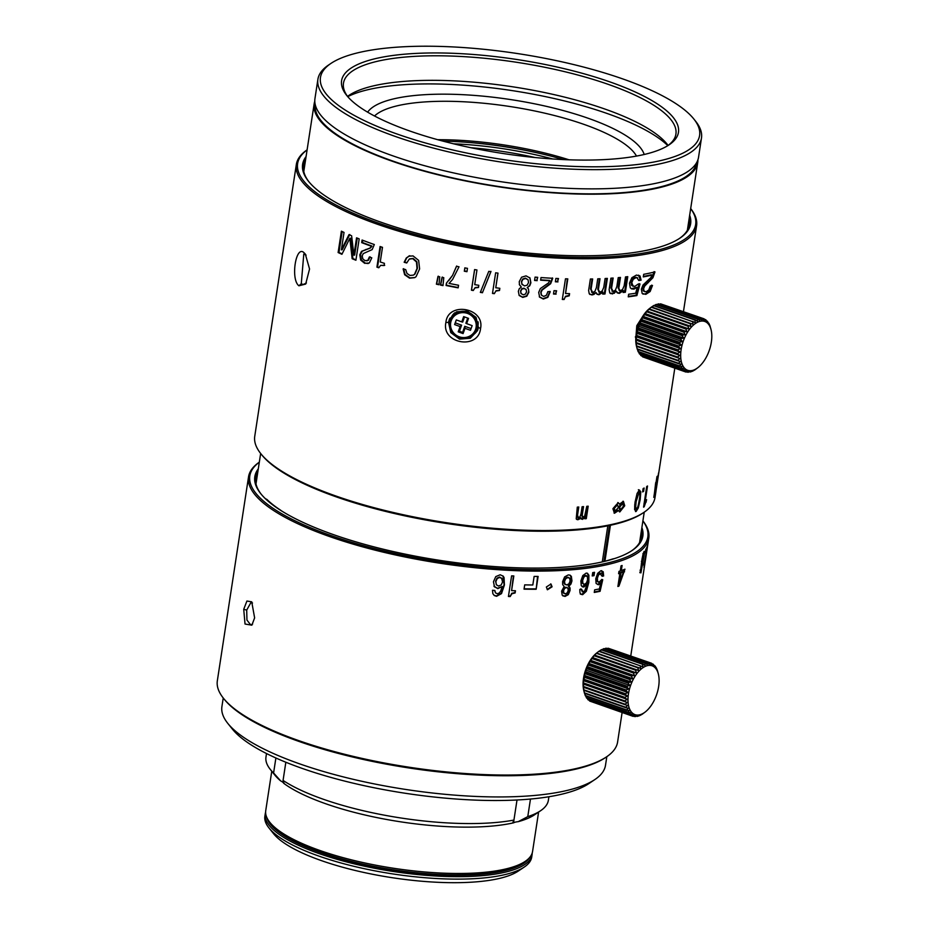 <?xml version="1.0" encoding="UTF-8"?>
<svg xmlns="http://www.w3.org/2000/svg" width="929" height="929" viewBox="0 0 929 929"><rect width="100%" height="100%" fill="white"/><g stroke="black" fill="none" stroke-linecap="round" stroke-linejoin="round"><path stroke-width="1.39" d="M265.241 813.827L264.87 816.277A134.972 37.636 8.7 0 0 268.969 827.948L273.532 833.661A129.352 36.068 8.7 0 0 373.342 874.421A129.352 36.068 8.7 0 0 500.777 878.102A129.352 36.068 8.7 0 0 518.243 871.1L524.316 867.024A134.972 37.636 8.7 0 0 531.713 857.107L532.085 854.657A134.972 37.636 -171.3 0 1 506.456 871.878A134.972 37.636 -171.3 0 1 354.506 863.924A134.972 37.636 -171.3 0 1 265.241 813.827A134.972 37.636 -171.3 0 1 265.613 812.248M268.969 827.948A134.972 37.636 8.7 0 0 373.098 870.496A134.972 37.636 8.7 0 0 506.084 874.328A134.972 37.636 8.7 0 0 524.316 867.024M529.576 857.595A133.846 37.323 -171.3 0 1 505.724 870.496A133.846 37.323 -171.3 0 1 362.426 864.318A133.846 37.323 -171.3 0 1 266.762 817.381M532.212 853.043A134.972 37.636 -171.3 0 1 532.085 854.657M535.034 157.524A134.972 37.636 8.7 0 0 470.91 147.711M552.767 158.987A137.225 38.263 8.7 0 0 453.538 143.798M457.277 141.661A145.098 40.458 -171.3 0 1 549.84 155.828M223.239 697.981L221.915 706.597A194.022 54.103 8.7 0 0 227.802 723.389L232.378 729.091A188.401 52.535 8.7 0 0 377.731 788.477A188.401 52.535 8.7 0 0 563.346 793.819A188.401 52.535 8.7 0 0 588.789 783.635L594.862 779.559A194.022 54.103 8.7 0 0 605.499 765.299L606.823 756.682M227.802 723.389A194.022 54.103 8.7 0 0 377.499 784.54A194.022 54.103 8.7 0 0 568.664 790.056A194.022 54.103 8.7 0 0 594.862 779.559M266.507 753.535L265.973 757.054A142.845 39.831 8.7 0 0 270.304 769.409L274.868 775.111A137.225 38.263 8.7 0 0 280.651 780.894A15.189 4.239 -171.3 0 1 282.66 782.125A15.189 4.239 -171.3 0 1 283.763 783.344L283.066 780.43L285.842 762.244M283.066 780.43A142.845 39.831 8.7 0 0 513.934 820.075L513.621 822.815A137.225 38.263 8.7 0 1 283.763 783.344L284.1 783.112M512.936 821.91L513.621 822.815A15.189 4.239 -171.3 0 1 515.49 822.107A15.189 4.239 -171.3 0 1 518.173 821.677L527.777 816.637L530.471 799.045M518.173 821.677A137.225 38.263 8.7 0 0 534.477 814.838L540.539 810.762A142.845 39.831 8.7 0 0 548.377 800.264L548.911 796.745M527.777 816.637A142.845 39.831 8.7 0 0 540.539 810.762M513.934 820.075L517.012 799.997M270.304 769.409A142.845 39.831 8.7 0 0 273.59 772.986L280.651 780.894M273.59 772.986L275.89 757.983M271.767 771.233L265.74 810.622A134.972 37.636 8.7 0 0 269.828 822.304L271.663 824.58A132.719 37.009 8.7 0 0 321.318 852.45A132.719 37.009 8.7 0 0 522.748 863.006L525.175 861.38A134.972 37.636 8.7 0 0 532.572 851.452L538.599 812.062M269.828 822.304A134.972 37.636 8.7 0 0 320.331 850.639A134.972 37.636 8.7 0 0 525.175 861.38M356.864 53.034A191.769 53.476 -171.3 0 1 622.024 78.663A191.769 53.476 -171.3 0 1 693.777 118.924A191.769 53.476 -171.3 0 1 663.178 159.985A191.769 53.476 -171.3 0 1 421.685 141.893A191.769 53.476 -171.3 0 1 330.968 63.404A191.769 53.476 -171.3 0 1 356.864 53.034M697.9 159.846A194.022 54.103 -171.3 0 1 697.725 162.552A194.022 54.103 -171.3 0 1 660.891 187.31A194.022 54.103 -171.3 0 1 442.459 175.86A194.022 54.103 -171.3 0 1 314.153 103.862A194.022 54.103 -171.3 0 1 314.792 101.226M315.198 104.454A192.895 53.789 8.7 0 0 443.551 175.79A192.895 53.789 8.7 0 0 659.996 186.996A192.895 53.789 8.7 0 0 696.553 162.807M317.904 79.302L314.966 98.52A194.022 54.103 8.7 0 0 443.272 170.53A194.022 54.103 8.7 0 0 661.703 181.968A194.022 54.103 8.7 0 0 698.55 157.21L701.488 137.991A194.022 54.103 -171.3 0 1 664.653 162.749A194.022 54.103 -171.3 0 1 446.21 151.311A194.022 54.103 -171.3 0 1 317.904 79.302A194.022 54.103 -171.3 0 1 328.541 65.042L330.968 63.404M410.502 131.256A170.402 47.507 8.7 0 0 669.124 144.808A170.402 47.507 8.7 0 0 609.552 81.775A170.402 47.507 8.7 0 0 415.437 53.441A170.402 47.507 8.7 0 0 346.749 95.478A170.402 47.507 8.7 0 0 410.502 131.256M693.777 118.924L695.6 121.211A194.022 54.103 -171.3 0 1 701.488 137.991M667.87 145.621A168.149 46.88 8.7 0 0 675.917 134.078A168.149 46.88 8.7 0 0 607.903 84.237A168.149 46.88 8.7 0 0 437.582 55.786A168.149 46.88 8.7 0 0 343.475 83.215A168.149 46.88 8.7 0 0 347.701 96.628M347.539 96.395A168.149 46.88 -171.3 0 1 604.152 108.786A168.149 46.88 -171.3 0 1 668.102 145.458M347.736 96.662A173.781 48.447 -171.3 0 1 606.614 113.315A173.781 48.447 -171.3 0 1 667.835 145.644M644.192 154.493A141.162 39.355 8.7 0 0 587.569 118.053A141.162 39.355 8.7 0 0 367.64 112.177M636.493 156.084A135.541 37.787 8.7 0 0 583.458 124.207A135.541 37.787 8.7 0 0 374.515 115.997M437.745 139.71A135.541 37.787 -171.3 0 1 569.071 159.811M443.179 141.185A137.782 38.414 -171.3 0 1 563.438 159.579M614.359 558.619L612.908 558.898A194.022 54.103 8.7 0 1 604.93 561.221L610.434 525.268M601.017 562.184A194.022 54.103 8.7 0 0 602.294 561.882L607.821 525.814M281.371 510.787L280.488 510.114A194.022 54.103 8.7 0 1 266.971 499.488L265.322 498.618M609.447 525.477L603.931 561.511M642.903 520.855A202.464 56.448 -171.3 0 1 648.802 538.077A202.464 56.448 -171.3 0 1 610.365 563.903A202.464 56.448 -171.3 0 1 382.434 551.965A202.464 56.448 -171.3 0 1 248.542 476.821L217.34 680.771A202.464 56.448 8.7 0 0 223.471 698.283L224.388 699.421A201.338 56.135 8.7 0 0 379.729 762.883A201.338 56.135 8.7 0 0 578.093 768.597A201.338 56.135 8.7 0 0 605.278 757.716L606.498 756.891A202.464 56.448 8.7 0 0 617.599 742.016L622.105 712.52M223.471 698.283A202.464 56.448 8.7 0 0 379.682 762.094A202.464 56.448 8.7 0 0 579.15 767.842A202.464 56.448 8.7 0 0 606.498 756.891M631.476 550.909A195.148 54.416 8.7 0 0 641.579 536.974A195.148 54.416 8.7 0 0 641.347 531.028M258.297 468.866A196.274 54.73 8.7 0 0 260.77 493.682A196.274 54.73 8.7 0 0 334.208 534.883A196.274 54.73 8.7 0 0 632.092 550.502A196.274 54.73 8.7 0 0 641.881 527.567M642.891 520.914A201.338 56.135 -171.3 0 1 609.621 562.521A201.338 56.135 -171.3 0 1 358.234 544.15A201.338 56.135 -171.3 0 1 259.307 462.212M248.542 476.821A202.464 56.448 -171.3 0 1 259.319 462.166M641.985 559.212L640.36 572.322L640.917 572.903L644.749 552.058L644.215 551.361L643.065 554.183L641.985 559.212M643.89 551.896L644.749 552.058L644.215 551.361M645.643 552.128A202.464 56.448 -171.3 0 1 645.26 552.813L645.771 549.469A202.464 56.448 -171.3 0 0 646.154 548.784L645.376 552.081M645.643 558.271A202.464 56.448 -171.3 0 1 645.469 558.921L647.734 544.696A202.464 56.448 8.7 0 1 646.607 547.901L646.201 550.514A202.464 56.448 -171.3 0 0 647.153 548.005L644.32 562.788L643.994 567.491L645.643 558.271M618.935 586.106A202.464 56.448 -171.3 0 1 617.89 586.489L619.91 573.263A202.464 56.448 -171.3 0 1 618.598 573.716L618.958 571.393A202.464 56.448 -171.3 0 0 620.258 570.94L621.036 565.854A202.464 56.448 -171.3 0 0 622.093 565.482L621.315 570.569A202.464 56.448 8.7 0 0 624.962 569.175L618.935 586.106L617.982 585.827M599.577 573.019L602.155 576.27A202.464 56.448 -171.3 0 0 603.641 575.957L603.2 571.741L600.877 570.731L597.661 573.321L595.756 578.779L596.104 583.458L598.485 584.782L600.784 583.029L599.414 588.928A202.464 56.448 8.7 0 1 594.665 589.834L594.258 592.447A202.464 56.448 -171.3 0 0 600.088 591.308L602.724 579.731L601.504 579.812L599.147 582.123L597.591 581.287L597.37 578.221L598.543 574.877L601.237 573.379L599.577 573.019L597.695 574.552L596.534 577.896L596.755 580.962L598.299 581.798M599.147 582.123L596.755 580.962M594.026 575.655A202.464 56.448 -171.3 0 1 592.214 575.945L592.725 572.601A202.464 56.448 -171.3 0 0 594.537 572.31L594.026 575.655L593.213 575.33A201.338 56.135 -171.3 0 1 592.296 575.481M583.215 592.04L581.554 589.23A202.464 56.448 -171.3 0 1 579.812 589.439L579.951 592.69L580.95 594.293L582.634 594.676L586.362 591.262L588.835 582.378L588.881 575.225L587.442 573.251L586.141 573.112L582.797 575.574L580.869 580.997L581.252 585.514L582.495 586.849L583.818 587.012L587.174 584.225L584.562 591.204L582.169 591.715M562.161 595.117L565.006 596.441L568.293 594.665L570.046 590.53L570.046 587.952L568.92 586.211L570.975 583.993L571.95 580.927L571.381 576.41L570.151 575.214L568.304 574.9L564.635 576.897L562.602 581.612L562.684 584.631L564.147 586.559L561.604 591.146L562.161 595.117M511.891 593.759L515.13 592.946L515.456 590.763A202.464 56.448 -171.3 0 1 511.589 590.612L513.83 575.957A202.464 56.448 -171.3 0 1 511.589 575.852L508.43 596.488A202.464 56.448 -171.3 0 0 510.184 596.569L511.891 593.759L509.812 596.209A201.338 56.135 -171.3 0 1 508.477 596.151M494.216 586.536L497.781 588.638L502.217 586.513L500.603 591.297L499.024 593.143L497.236 593.712L495.563 592.911L494.832 590.438A202.464 56.448 -171.3 0 1 492.486 590.263L492.846 593.666L494.274 595.535L496.585 596.302L501.521 593.608L504.424 584.98L504.064 577.594L503.181 576.143L500.174 574.784L495.772 576.595L493.462 581.775L494.53 586.989M534.129 576.433L532.816 584.98A202.464 56.448 8.7 0 1 524.699 584.875L524.037 589.149A202.464 56.448 -171.3 0 0 536.161 589.253L538.123 576.433A202.464 56.448 -171.3 0 1 534.129 576.433M243.723 609.308L245.035 624.033L251.864 625.182L254.627 617.89L251.736 601.829L246.917 601.028L243.723 609.308L246.708 610.098L251.004 602.375L252.514 603.014M546.357 586.989L547.448 589.776L552.081 586.814L550.99 584.027L546.357 586.989M252.618 624.056L250.667 624.869L246.951 620.084L246.708 610.098M600.088 591.308L599.228 590.995L601.864 579.406M594.339 591.947A201.338 56.135 8.7 0 0 599.228 590.995M600.784 583.029L599.925 582.704L597.637 584.457M601.702 570.685L602.77 575.632A201.338 56.135 -171.3 0 1 602.166 575.771M603.641 575.957L602.77 575.632M593.654 572.45L593.213 575.33M587.023 573.123L588.092 574.9L588.045 582.042L585.584 590.925L581.856 594.339L580.195 593.956M580.799 588.881L582.448 591.703M587.174 584.225L586.385 583.888L582.135 586.64M586.64 576.386L585.049 575.365L583.087 576.839L581.914 580.114L582.123 583.064L583.679 584.027M584.446 584.364L582.889 583.4L582.657 580.451L583.842 577.176L585.816 575.701L587.418 576.723L587.604 579.777L586.466 582.913L584.446 584.364L583.331 584.039M585.839 575.457L586.617 575.794L585.839 575.457M568.92 586.211L568.234 585.874L569.361 587.604L569.349 590.182L567.607 594.316L564.344 596.093L562.916 595.93M569.802 575.063L570.696 576.061L571.265 580.579L570.29 583.656L568.234 585.874M567.921 588.208L565.715 587.209L567.247 587.871L565.715 587.209L563.903 588.138L562.893 590.449L563.183 592.737L564.751 593.48L563.183 592.737L563.833 593.085L563.555 590.798L564.553 588.487L566.376 587.558L567.921 588.208L568.234 590.426L567.247 592.83L565.424 593.828L563.833 593.085L565.424 593.828M569.791 578.453L567.236 577.164L569.105 578.105L567.236 577.164L565.018 578.407L563.868 581.136L564.263 583.749L566.098 584.596L564.913 584.097L564.518 581.484L565.68 578.755L567.909 577.513L569.791 578.453L570.104 581.055L568.92 583.807L566.76 584.945L564.96 584.387M515.026 590.739L515.13 592.946M514.736 592.597L511.519 593.41M513.412 575.934L511.589 590.612M494.576 590.414L495.436 592.725M502.217 586.513L497.491 588.289L493.949 586.187M503.019 575.98L504.099 584.631L501.207 593.259L496.295 595.953L494.007 595.187M501.834 578.465L499.581 577.048L496.992 578.14L495.575 581.264L496.446 584.91M501.614 578.117L502.566 582.007L501.172 585.003L498.49 586.048L496.318 584.701L495.854 581.612L497.27 578.477L499.872 577.397L502.136 578.813M537.566 576.444L536.161 589.253M524.095 588.8A201.338 56.135 8.7 0 0 535.661 588.893M550.676 583.876L551.489 586.466L547.181 589.578M643.634 552.465L643.53 553.742M643.031 562.103L641.939 561.894L641.927 563.798M640.789 570.185L639.826 572.694M642.682 561.406L642.508 558.631L643.82 553.974L643.321 559.792L642.682 561.406L641.765 560.93M643.158 553.847L644.145 554.427M642.566 564.275L641.324 570.29L641.207 567.828L642.566 564.275L641.73 563.903M641.324 570.29L640.487 569.849M624.555 571.788L623.429 571.869M619.457 582.1L617.994 585.746M619.91 573.263L618.946 572.972A201.338 56.135 -171.3 0 1 618.702 573.054M621.315 570.569L620.363 570.278M623.568 571.509L623.858 569.616M619.887 573.263L619.991 572.601A201.338 56.135 8.7 0 0 622.593 571.614L623.568 571.904L619.55 582.123L618.598 581.833M623.568 571.904A202.464 56.448 -171.3 0 1 620.967 572.891L619.55 582.123M620.967 572.891L619.991 572.601M257.763 472.338A195.148 54.416 8.7 0 0 255.765 477.936A195.148 54.416 8.7 0 0 261.235 494.251M624.915 697.4L583.598 682.966A28.114 14.992 109.2 0 0 583.563 683.558L624.88 697.981A28.114 14.992 -70.8 0 1 624.915 697.4L627.4 695.972L625.24 694.335A28.114 14.992 -70.8 0 1 625.322 693.719L584.004 679.296A28.114 14.992 109.2 0 0 583.911 679.9L625.24 694.335M624.88 697.981L627.191 699.351L624.845 700.919L583.517 686.485A28.114 14.992 109.2 0 0 583.54 687.054L624.857 701.476A28.114 14.992 -70.8 0 1 624.845 700.919M624.857 701.476L627.307 702.545L625.089 704.217L583.772 689.794A28.114 14.992 109.2 0 0 583.842 690.305L625.171 704.739A28.114 14.992 -70.8 0 1 625.089 704.217M625.171 704.739L627.714 705.494L625.67 707.236L584.353 692.813A28.114 14.992 109.2 0 0 584.469 693.278L625.798 707.701A28.114 14.992 -70.8 0 1 625.67 707.236M625.798 707.701L628.434 708.153L626.564 709.907L585.235 695.484A28.114 14.992 109.2 0 0 585.409 695.891L626.738 710.313A28.114 14.992 -70.8 0 1 626.564 709.907M626.738 710.313L629.432 710.453L627.749 712.183L586.42 697.76A28.114 14.992 109.2 0 0 586.64 698.097L627.969 712.52A28.114 14.992 -70.8 0 1 627.749 712.183M627.969 712.52L630.698 712.357L629.2 714.029L587.883 699.595A28.114 14.992 109.2 0 0 588.138 699.862L629.467 714.285A28.114 14.992 -70.8 0 1 629.2 714.029M629.467 714.285L632.208 713.832L630.907 715.388L589.578 700.965A28.114 14.992 109.2 0 0 589.88 701.14L631.209 715.562A28.114 14.992 -70.8 0 1 630.907 715.388M631.209 715.562L633.926 714.842L632.812 716.247L591.39 701.662M644.424 712.601L642.183 714.25A28.114 14.992 -70.8 0 1 641.788 714.494L639.814 715.539A28.114 14.992 -70.8 0 1 639.431 715.702L637.503 716.329A28.114 14.992 -70.8 0 1 637.12 716.41L637.863 715.411L635.262 716.596A28.114 14.992 -70.8 0 1 634.902 716.596L635.819 715.376L633.148 716.34A28.114 14.992 -70.8 0 1 632.812 716.247M658.417 687.866A25.873 13.796 -70.8 0 1 645.144 712.055A25.873 13.796 -70.8 0 1 628.678 692.581A25.873 13.796 -70.8 0 1 643.483 667.336A25.873 13.796 -70.8 0 1 658.382 674.129A25.873 13.796 -70.8 0 1 658.417 687.866M584.004 679.296L584.585 676.161L625.914 690.584L627.911 692.477L625.322 693.719M583.598 682.966L583.377 680.597L627.4 695.972M583.377 680.597L583.911 679.9M598.868 651.415L601.191 649.812L642.508 664.235L642.88 666.778L599.217 651.066A28.114 14.992 109.2 0 0 598.833 651.345L640.151 665.779L640.673 668.415L596.662 653.041L598.833 651.345L597.045 652.715A25.873 13.796 109.2 0 0 583.76 676.893A25.873 13.796 109.2 0 0 583.807 690.63L584.353 692.813L583.842 690.305M589.578 700.965L589.16 700.211M587.883 699.595L587.279 698.318M586.42 697.76L585.421 695.089M585.235 695.484L584.422 692.79M583.772 689.794L583.54 687.054M583.517 686.485L583.563 683.558M583.18 683.976L627.191 699.351M583.284 687.181L627.307 702.545M634.902 716.596L633.659 716.166M637.12 716.41L636.307 716.131M658.162 673.27L657.43 670.575A28.114 14.992 -70.8 0 0 657.279 670.134L656.397 668.09A28.114 14.992 -70.8 0 0 656.188 667.719L655.061 666.023A28.114 14.992 -70.8 0 0 654.829 665.733L654.782 666.976L653.482 664.421A28.114 14.992 -70.8 0 0 653.203 664.2L653.157 665.733L651.67 663.306A28.114 14.992 -70.8 0 0 651.357 663.178L651.345 664.967L649.661 662.702L608.344 648.279A28.114 14.992 109.2 0 0 607.996 648.233L649.325 662.656A28.114 14.992 -70.8 0 1 649.661 662.702M649.325 662.656L649.371 664.688L647.513 662.621L606.184 648.198A28.114 14.992 109.2 0 0 605.824 648.233L647.141 662.667A28.114 14.992 -70.8 0 1 647.513 662.621M647.141 662.667L647.281 664.897L645.237 663.074L603.92 648.639A28.114 14.992 109.2 0 0 603.536 648.767L644.854 663.19A28.114 14.992 -70.8 0 1 645.237 663.074M644.854 663.19L645.098 665.605L642.903 664.026L601.574 649.603A28.114 14.992 109.2 0 0 601.191 649.812M637.817 667.777L638.513 670.459L635.935 669.774L594.49 655.096L596.499 653.354L637.817 667.777A28.114 14.992 -70.8 0 1 638.2 667.417M635.564 670.204L636.435 672.898L633.775 672.526L592.423 657.535L594.246 655.781L635.564 670.204A28.114 14.992 -70.8 0 1 635.935 669.774M633.439 673.014L634.484 675.673L631.778 675.604L590.461 661.169L590.472 660.298L592.121 658.58L633.439 673.014A28.114 14.992 -70.8 0 1 633.775 672.526M631.465 676.138L632.707 678.716L629.967 678.948L588.649 664.525L588.696 663.352L590.147 661.703L631.465 676.138A28.114 14.992 -70.8 0 1 631.778 675.604M629.699 679.529L631.139 681.991L628.399 682.513L587.07 668.079L587.116 666.616L588.371 665.094L629.699 679.529A28.114 14.992 -70.8 0 1 629.967 678.948M628.155 683.105L629.792 685.416L627.075 686.206L585.758 671.772L585.781 670.053L586.838 668.683L628.155 683.105A28.114 14.992 -70.8 0 1 628.399 682.513M626.889 686.821L628.712 688.935L626.053 689.968L584.724 675.534L584.689 673.56L585.572 672.399L626.889 686.821A28.114 14.992 -70.8 0 1 627.075 686.206M625.914 690.584A28.114 14.992 -70.8 0 1 626.053 689.968M583.888 677.102L627.911 692.477M584.724 675.534A28.114 14.992 109.2 0 0 584.585 676.161M585.758 671.772A28.114 14.992 109.2 0 0 585.572 672.399M587.07 668.079A28.114 14.992 109.2 0 0 586.838 668.683M601.086 650.23L603.536 648.767M604.558 648.86L605.824 648.233M607.206 648.547L607.996 648.233M609.854 648.802L651.357 663.178M654.004 665.443L654.829 665.733M651.961 663.77L653.203 664.2M594.49 655.096L638.513 670.459M592.423 657.535L636.435 672.898M590.472 660.298L634.484 675.673M588.696 663.352L632.707 678.716M587.116 666.616L631.139 681.991M585.781 670.053L629.792 685.416M584.689 673.56L628.712 688.935M460.11 326.567L458.218 331.839L463.095 333.592L464.976 328.32L470.48 330.306L472.153 325.626L466.648 323.64L468.541 318.368L463.664 316.615L461.783 321.887L456.278 319.901L454.606 324.581L460.11 326.567L461.608 325.162L459.437 331.247L462.607 332.396L463.095 333.592M458.218 331.839L459.437 331.247M456.313 319.913L455.256 322.862L461.608 325.162M455.256 322.862L454.606 324.581M461.783 321.887L462.7 322.108L464.546 316.928M466.648 323.64L465.87 323.257L467.728 318.078M464.976 328.32L464.779 326.3L471.096 328.587M462.607 332.396L464.779 326.3M697.83 367.698A25.873 13.796 -70.8 0 1 692.419 370.45A25.873 13.796 -70.8 0 1 681.143 349.536A25.873 13.796 -70.8 0 1 700.06 321.306A25.873 13.796 -70.8 0 1 711.08 329.783A25.873 13.796 -70.8 0 1 697.83 367.698L695.171 369.696A28.114 14.992 -70.8 0 1 694.787 369.951L692.813 371.054A28.114 14.992 -70.8 0 1 692.43 371.228L690.479 371.914A28.114 14.992 -70.8 0 1 690.293 371.96A28.114 14.992 -70.8 0 1 690.108 372.006L689.341 371.739M695.287 319.843L653.97 305.42A28.114 14.992 109.2 0 0 653.575 305.629L694.904 320.064A28.114 14.992 -70.8 0 1 695.287 319.843L697.516 321.376L697.249 318.949A28.114 14.992 -70.8 0 1 697.633 318.821L656.315 304.387A28.114 14.992 109.2 0 0 655.932 304.526L697.249 318.949M694.904 320.064L695.298 322.618L651.612 306.942A28.114 14.992 109.2 0 0 651.392 307.093A28.114 14.992 109.2 0 0 651.217 307.232L692.546 321.655A28.114 14.992 -70.8 0 1 692.929 321.364M692.546 321.655L693.08 324.302L649.278 308.927A28.114 14.992 109.2 0 0 648.895 309.287L690.224 323.722A28.114 14.992 -70.8 0 1 690.595 323.35M690.224 323.722L690.932 326.404L688.343 325.765L647.025 311.331A28.114 14.992 109.2 0 0 646.665 311.772L687.983 326.195A28.114 14.992 -70.8 0 1 688.343 325.765M687.983 326.195L688.865 328.889L686.206 328.552L644.889 314.13A28.114 14.992 109.2 0 0 644.552 314.617L685.869 329.04A28.114 14.992 -70.8 0 1 686.206 328.552M685.869 329.04L686.949 331.699L684.232 331.665L642.903 317.242A28.114 14.992 109.2 0 0 642.601 317.776L683.918 332.21A28.114 14.992 -70.8 0 1 684.232 331.665M683.918 332.21L685.196 334.777L682.455 335.044L641.126 320.621A28.114 14.992 109.2 0 0 640.859 321.202L682.176 335.624A28.114 14.992 -70.8 0 1 682.455 335.044M682.176 335.624L683.639 338.075L680.911 338.632L639.582 324.198A28.114 14.992 109.2 0 0 639.349 324.802L680.678 339.236A28.114 14.992 -70.8 0 1 680.911 338.632M680.678 339.236L682.327 341.512L679.622 342.337L638.304 327.914A28.114 14.992 109.2 0 0 638.118 328.529L679.436 342.952A28.114 14.992 -70.8 0 1 679.622 342.337M679.436 342.952L681.282 345.042L678.634 346.099L637.306 331.676A28.114 14.992 109.2 0 0 637.178 332.292L678.495 346.726A28.114 14.992 -70.8 0 1 678.634 346.099M678.495 346.726L680.516 348.572L677.949 349.85L636.62 335.427A28.114 14.992 109.2 0 0 636.539 336.031L677.868 350.454A28.114 14.992 -70.8 0 1 677.949 349.85M677.868 350.454L680.051 352.056L677.578 353.508L636.26 339.085A28.114 14.992 109.2 0 0 636.237 339.666L677.555 354.1A28.114 14.992 -70.8 0 1 677.578 353.508M677.555 354.1L679.889 355.424L677.543 357.003L636.226 342.58A28.114 14.992 109.2 0 0 636.249 343.138L677.578 357.56A28.114 14.992 -70.8 0 1 677.543 357.003M677.578 357.56L680.028 358.594L677.845 360.278L636.516 345.843A28.114 14.992 109.2 0 0 636.597 346.354L677.926 360.789A28.114 14.992 -70.8 0 1 677.845 360.278M677.926 360.789L680.481 361.509L678.46 363.251L637.143 348.828A28.114 14.992 109.2 0 0 637.271 349.281L678.588 363.703A28.114 14.992 -70.8 0 1 678.46 363.251M678.588 363.703L681.236 364.122L679.389 365.875L638.06 351.452A28.114 14.992 109.2 0 0 638.246 351.847L679.563 366.27A28.114 14.992 -70.8 0 1 679.389 365.875M679.563 366.27L682.269 366.374L680.609 368.105L639.291 353.67A28.114 14.992 109.2 0 0 639.512 353.995L680.829 368.43A28.114 14.992 -70.8 0 1 680.609 368.105M680.829 368.43L683.57 368.232L682.095 369.881L640.778 355.459A28.114 14.992 109.2 0 0 641.045 355.702L682.362 370.125A28.114 14.992 -70.8 0 1 682.095 369.881M682.362 370.125L685.103 369.637L683.825 371.182L642.508 356.759A28.114 14.992 109.2 0 0 642.81 356.922L684.139 371.345A28.114 14.992 -70.8 0 1 683.825 371.182M684.139 371.345L686.856 370.59L685.765 371.983L644.389 357.468M690.108 372.006L690.828 371.031L688.226 372.25A28.114 14.992 -70.8 0 1 687.878 372.25L688.772 371.054L686.101 372.064A28.114 14.992 -70.8 0 1 685.765 371.983M656.908 304.596L658.22 303.922L699.549 318.357L699.7 320.61L697.633 318.821M653.493 306.013L655.932 304.526M651.392 307.093L649.731 308.37A25.873 13.796 109.2 0 0 636.493 346.285A25.873 13.796 109.2 0 0 636.597 346.68M642.508 356.759L642.113 356.074M640.778 355.459L640.197 354.239M639.291 353.67L638.258 351.011M638.06 351.452L637.224 348.758M637.143 348.828L636.597 346.354M636.516 345.843L636.249 343.138M636.226 342.58L636.237 339.666M636.26 339.085L636.539 336.031M636.62 335.427L637.178 332.292M637.306 331.676L638.118 328.529M638.304 327.914L639.349 324.802M639.582 324.198L640.859 321.202M641.126 320.621L642.601 317.776M642.903 317.242L644.552 314.617M644.889 314.13L646.665 311.772M647.025 311.331L648.895 309.287M649.278 308.927L651.217 307.232M651.275 307.244L653.575 305.629M646.909 311.041L690.932 326.404M644.854 313.514L688.865 328.889M642.926 316.324L686.949 331.699M641.173 319.413L685.196 334.777M639.628 322.7L683.639 338.075M638.316 326.149L682.327 341.512M637.271 329.667L681.282 345.042M636.504 333.209L680.516 348.572M636.028 336.693L680.051 352.056M635.866 340.049L679.889 355.424M636.017 343.219L680.028 358.594M687.878 372.25L686.694 371.844M710.755 328.587L710.011 325.893A28.114 14.992 -70.8 0 0 709.849 325.464L708.932 323.455A28.114 14.992 -70.8 0 0 708.722 323.095L708.699 324.082L707.573 321.446A28.114 14.992 -70.8 0 0 707.317 321.167L707.271 322.444L705.959 319.901A28.114 14.992 -70.8 0 0 705.668 319.692L705.634 321.26L704.112 318.856A28.114 14.992 -70.8 0 0 703.799 318.728L703.799 320.551L702.092 318.322L660.774 303.888A28.114 14.992 109.2 0 0 660.426 303.853L701.743 318.275A28.114 14.992 -70.8 0 1 702.092 318.322M701.743 318.275L701.801 320.342L699.92 318.31L658.591 303.876A28.114 14.992 109.2 0 0 658.22 303.922M659.555 304.213L660.426 303.853M662.203 304.387L703.799 318.728M706.458 320.865L707.317 321.167M704.368 319.239L705.668 319.692M690.688 208.549A202.464 56.448 -171.3 0 1 696.587 225.759A202.464 56.448 -171.3 0 1 658.15 251.596A202.464 56.448 -171.3 0 1 378.219 224.528A202.464 56.448 -171.3 0 1 296.328 164.514L254.755 436.247A202.464 56.448 8.7 0 0 260.886 453.77L261.804 454.908A201.338 56.135 8.7 0 0 337.134 497.178A201.338 56.135 8.7 0 0 615.509 524.084A201.338 56.135 8.7 0 0 642.694 513.191L643.913 512.378A202.464 56.448 8.7 0 0 655.015 497.503L655.979 491.174M260.886 453.77A202.464 56.448 8.7 0 0 336.635 496.272A202.464 56.448 8.7 0 0 616.566 523.329A202.464 56.448 8.7 0 0 643.913 512.378M617.762 502.566L619.515 504.11L618.226 502.659L612.908 508.72L614.464 513.249L618.528 510.52L619.782 511.972L624.729 505.771L623.417 501.323L619.515 504.11M690.688 208.595A201.338 56.135 -171.3 0 1 657.418 250.215A201.338 56.135 -171.3 0 1 379.044 223.297A201.338 56.135 -171.3 0 1 307.104 149.906M645.283 500.661L647.525 485.995A202.464 56.448 -171.3 0 1 646.712 486.517L643.565 507.153A202.464 56.448 -171.3 0 0 644.192 506.746L646.63 499.744A202.464 56.448 -171.3 0 1 645.283 500.661L644.575 500.487M643.611 491.383A202.464 56.448 -171.3 0 1 642.601 491.929L643.112 488.584A202.464 56.448 -171.3 0 0 644.134 488.027L643.611 491.383L642.717 491.151M638.316 507.942L640.209 499.57L640.789 491.905L639.384 489.966L637.073 493.496L635.041 502.217L634.6 509.545L636.086 511.507L638.316 507.942L637.422 507.698M635.517 511.577L637.306 507.664M674.802 368.151L655.955 491.209M658.185 476.02A202.464 56.448 -171.3 0 1 657.964 476.728L658.475 473.384A202.464 56.448 -171.3 0 0 658.696 472.664L658.08 475.996M654.086 496.841L657.407 479.271A202.464 56.448 8.7 0 1 656.466 481.303L657.244 476.217A202.464 56.448 -171.3 0 1 656.931 476.774L656.153 481.861A202.464 56.448 -171.3 0 1 655.746 482.523L655.398 484.845A202.464 56.448 -171.3 0 0 655.804 484.172L653.784 497.398A202.464 56.448 -171.3 0 0 654.086 496.841L653.865 496.806M643.565 315.094L636.783 325.696L635.773 338.899M296.328 164.514A202.464 56.448 -171.3 0 1 307.104 149.848M445.885 322.514C441.252 343.73 478.423 350.279 480.56 328.471C485.008 307.708 447.848 301.159 445.885 322.514L448.521 322.34L449.369 319.251L456.522 311.819L467.275 311.076L476.078 317.37L478.4 327.461L477.552 330.573L470.295 338.249L459.495 339.131L450.774 332.605L448.521 322.34M298.917 285.795L305.676 284.065L309.554 268.992L305.327 254.081L303.98 252.688C295.84 244.594 290.405 279.536 298.917 285.795L301.286 283.693L303.783 254.093L305.699 254.86L303.98 252.688L306.106 255.22M583.11 517.43L582.216 515.328L583.551 506.619A202.464 56.448 -171.3 0 1 582.1 506.746L581.02 513.772L580.01 516.745L578.512 517.813L577.524 515.247L578.79 507.002A202.464 56.448 -171.3 0 1 577.292 507.118L576.224 518.881L577.954 519.764L580.66 517.72L582.471 519.381L585.096 517.325L584.864 518.8A202.464 56.448 -171.3 0 0 586.292 518.649L588.196 506.189A202.464 56.448 -171.3 0 1 586.78 506.328L584.631 516.28L582.344 517.093M581.415 519.102L580.73 518.754M576.224 518.881L577.954 519.764L576.619 519.369M578.512 517.813L577.699 517.476M648.767 289.976L646.189 291.741L644.087 291.183L643.623 288.71L644.656 286.12L652.936 277.713L654.98 271.895A202.464 56.448 8.7 0 1 643.681 274.31L643.286 276.923A202.464 56.448 -171.3 0 0 652.181 275.077L650.776 277.643L642.996 285.04L641.358 289.186L642.16 293.459L645.818 294.354L650.149 291.532L652.495 285.458A202.464 56.448 -171.3 0 1 650.254 285.993L648.767 289.976M644.807 291.694L643.24 290.858L644.807 291.694M638.56 275.135L640.267 279.826L641.091 280.152A202.464 56.448 -171.3 0 1 638.827 280.535L636.737 277.469L635.181 277.353L632.498 278.909L631 282.277L631.557 285.331L633.195 286.306L631.778 282.613L633.276 279.246L635.97 277.69L637.549 277.806M639.175 283.612L636.075 295.236L636.888 295.573L640 283.949L638.13 284.088L634.728 286.457L631.557 285.331L633.926 286.12M636.888 295.573A202.464 56.448 -171.3 0 1 628.248 296.839L628.643 294.238A202.464 56.448 8.7 0 0 635.668 293.227L637.282 287.305L633.926 289.128L631.65 288.896L630.303 287.862L629.467 283.182L631.871 277.713L636.458 275.065L640.046 275.994L641.091 280.152M626.947 276.761L624.625 291.903L625.368 292.252A202.464 56.448 -171.3 0 1 623.127 292.496L623.405 290.661L619.388 293.343L617.843 293.088M625.368 292.252L627.76 276.656A202.464 56.448 -171.3 0 1 625.507 276.912L624.16 285.749L622.627 289.383L620.282 290.882L618.795 288.304L620.467 277.423A202.464 56.448 -171.3 0 1 618.215 277.632L616.868 286.411L615.439 290.138L613.186 291.509L611.572 288.315L613.152 278.026A202.464 56.448 -171.3 0 1 610.887 278.177L609.134 289.674L609.738 292.879L612.42 293.947L616.496 291.334L617.727 293.03M609.738 292.879L610.62 293.634M613.186 291.509L611.967 291.137M620.282 290.882L619.12 290.533M606.672 278.433L604.349 293.634L604.988 293.982A202.464 56.448 -171.3 0 1 602.724 294.098L603.002 292.263L598.961 294.737L597.277 294.33L596.035 292.554L593.945 294.4L591.936 294.969L589.241 293.75L590.008 294.493M604.988 293.982L607.369 278.398A202.464 56.448 -171.3 0 1 605.104 278.514L603.757 287.34L602.213 290.928L599.855 292.31L598.357 289.616L600.018 278.746A202.464 56.448 -171.3 0 1 597.753 278.828L596.406 287.607L594.978 291.288L592.714 292.554L591.076 289.256L592.656 278.967A202.464 56.448 -171.3 0 1 590.379 279.002L588.626 290.498L589.241 293.75M592.714 292.554L591.483 292.112M599.855 292.31L598.682 291.903M565.889 296.676L569.245 295.817L569.582 293.634A202.464 56.448 -171.3 0 1 565.552 293.529L567.793 278.874A202.464 56.448 -171.3 0 1 565.471 278.805L562.312 299.44A202.464 56.448 -171.3 0 0 564.124 299.498L565.471 296.316L564.124 299.498M557.969 281.905A202.464 56.448 -171.3 0 1 555.368 281.789L555.879 278.433A202.464 56.448 -171.3 0 0 558.48 278.549L557.609 281.545A201.338 56.135 -171.3 0 1 555.414 281.452M556.099 294.133A202.464 56.448 -171.3 0 1 553.498 294.017L554.009 290.672A202.464 56.448 -171.3 0 0 556.61 290.789L555.739 293.785A201.338 56.135 -171.3 0 1 553.545 293.692M539.54 297.083L543.349 299.022L547.831 297.35L550.235 291.706A202.464 56.448 -171.3 0 1 547.901 291.578L546.38 295.306L543.709 296.409L541.537 295.236L541.038 292.53L542.095 290.103L550.642 283.728L552.732 278.282A202.464 56.448 8.7 0 1 541.015 277.55L540.62 280.163A202.464 56.448 -171.3 0 0 549.84 280.755L548.389 283.008L540.364 288.536L538.692 292.426L539.656 297.222M537.183 280.663A202.464 56.448 -171.3 0 1 534.57 280.453L535.081 277.109A202.464 56.448 -171.3 0 0 537.694 277.306L536.939 280.314A201.338 56.135 -171.3 0 1 534.616 280.128M528.299 288.687L527.254 287.63L529.774 285.749L530.889 282.776L529.971 278.015L526.046 275.867L521.575 277.225L519.253 281.684L519.462 284.808L521.32 287.073L519.265 288.722L518.347 291.311L519.183 295.492L522.748 297.408L526.801 296.212L528.856 292.298L528.404 288.861M496.098 290.998L499.512 290.498L499.837 288.304A202.464 56.448 -171.3 0 1 495.761 287.769L498.002 273.114A202.464 56.448 -171.3 0 1 495.645 272.801L492.486 293.425A202.464 56.448 -171.3 0 0 494.321 293.68L496.074 290.684L494.321 293.68M482.511 292.728A202.464 56.448 -171.3 0 1 480.339 292.391L488.77 271.361A202.464 56.448 -171.3 0 0 490.918 271.674L482.557 292.414A201.338 56.135 -171.3 0 1 480.456 292.089M475.067 287.885L478.481 287.479L478.818 285.296A202.464 56.448 -171.3 0 1 474.719 284.634L476.96 269.979A202.464 56.448 -171.3 0 1 474.591 269.584L471.433 290.208A202.464 56.448 -171.3 0 0 473.279 290.522L475.149 287.584L473.279 290.522M466.962 271.698A202.464 56.448 -171.3 0 1 464.314 271.222L464.825 267.877A202.464 56.448 -171.3 0 0 467.473 268.353L466.962 271.698M452.551 275.402L456.464 266.309A202.464 56.448 -171.3 0 0 459.019 266.797L452.597 279.455L449.055 283.403A202.464 56.448 8.7 0 0 458.531 285.249L458.136 287.851A202.464 56.448 -171.3 0 1 446.071 285.493L446.431 283.113L452.551 275.402L456.673 266.019M452.33 275.681L448.916 280.43M442.982 285.598A202.464 56.448 -171.3 0 1 440.427 285.052L442.03 277.306A202.464 56.448 -171.3 0 0 443.772 277.678L442.982 285.598M438.941 284.738A202.464 56.448 -171.3 0 1 436.386 284.181L437.977 276.436A202.464 56.448 -171.3 0 0 439.754 276.819L438.941 284.738M409.283 255.928L406.298 257.983L404.15 262.268A202.464 56.448 -171.3 0 0 406.728 262.988L409.248 259.121L412.708 258.657L416.471 261.99L417.016 268.504L414.543 274.264L413.405 275.123L409.991 275.437L406.983 273.463L405.718 269.631A202.464 56.448 -171.3 0 1 403.14 268.911L404.649 274.752L409.55 278.154L414.729 277.643L416.087 276.656L419.618 268.911L418.642 260.422L413.057 255.916L408.644 256.183M409.248 259.121L409.944 258.761M380.623 265.38L384.118 265.531L384.443 263.348A202.464 56.448 8.7 0 1 380.251 261.978L382.493 247.323A202.464 56.448 -171.3 0 1 380.077 246.522L376.919 267.146A202.464 56.448 -171.3 0 0 378.8 267.784L380.623 265.38L384.711 265.346M368.186 263.557L365.364 263.174L361.404 259.911L360.487 254.743L362.205 251.213L370.497 247.973L371.983 246.069L369.812 248.124L361.474 251.353L359.767 254.883L360.684 260.062L364.667 263.313L369.324 262.988L371.797 257.832A202.464 56.448 -171.3 0 1 369.359 256.961L367.803 260.399L366.792 260.875L368.476 260.236L370.044 256.81M371.31 246.22A202.464 56.448 -171.3 0 1 361.695 242.632L362.089 240.03A202.464 56.448 8.7 0 0 374.317 244.536L372.169 249.599L363.297 253.571L362.217 255.765L362.751 258.761L365.027 260.689L368.476 260.236M353.903 255.196L356.562 237.824A202.464 56.448 -171.3 0 0 359.186 238.881L355.912 260.236A202.464 56.448 -171.3 0 1 352.149 258.715L349.838 238.312L341.918 254.302A202.464 56.448 -171.3 0 1 338.121 252.537L341.396 231.182A202.464 56.448 -171.3 0 0 344.032 232.424L341.373 249.831L348.99 234.631A202.464 56.448 -171.3 0 0 351.615 235.769L353.903 255.196L354.657 255.069L357.259 238.114M306.082 156.548A196.274 54.73 8.7 0 0 308.567 181.364A196.274 54.73 8.7 0 0 381.993 222.565A196.274 54.73 8.7 0 0 679.877 238.184A196.274 54.73 8.7 0 0 689.666 215.249M305.548 160.02A195.148 54.416 8.7 0 0 303.562 165.617A195.148 54.416 8.7 0 0 309.032 181.933M679.262 238.59A195.148 54.416 8.7 0 0 689.364 224.655A195.148 54.416 8.7 0 0 689.132 218.721M635.796 338.144L635.366 336.832M614.034 513.029L617.634 510.207L618.528 510.52M619.364 511.74L623.394 507.269L622.953 501.242M619.62 509.533L618.772 506.839L621.803 503.146L622.697 503.46L623.498 506.131L620.514 509.847L619.678 507.153L622.697 503.46M615.219 511.136L614.324 510.822L613.395 508.105L616.589 504.459L617.483 504.772L618.366 507.478L615.219 511.124L614.301 508.418L617.483 504.772M477.947 329.447A15.189 14.55 21.9 0 1 473.337 334.73M449.531 325.162A15.189 14.55 21.9 0 1 449.404 320.157A15.189 14.55 21.9 0 1 449.845 318.194M306.419 282.985L303.318 284.46L301.124 283.821M581.775 519.044L584.376 516.977L585.096 517.325M577.281 519.416L579.975 517.372L580.66 517.72M578.059 507.06L576.863 514.898L577.838 517.465M582.797 506.688L581.519 514.98L582.402 517.081M587.407 506.27L585.572 518.312L586.292 518.649M585.572 518.312A201.338 56.135 -171.3 0 1 584.933 518.37M651.601 285.145L649.255 291.218L644.958 294.028L642.903 294.063M643.356 276.424A201.338 56.135 8.7 0 0 651.287 274.763L652.181 275.077M654.086 271.582L652.042 277.399L643.809 285.795L642.775 288.385L643.24 290.858M640.267 279.826A201.338 56.135 -171.3 0 1 638.815 280.07M628.306 296.397A201.338 56.135 8.7 0 0 636.075 295.236M631.279 288.698L637.282 287.305M624.625 291.903A201.338 56.135 -171.3 0 1 623.196 292.066M617.019 292.681L618.679 292.995L622.674 290.312L623.405 290.661M610.307 293.436L613.721 292.937L615.799 290.986L616.496 291.334M612.42 278.073L610.91 287.967L612.513 291.16M619.689 277.492L618.087 287.955L619.573 290.545M604.349 293.634A201.338 56.135 -171.3 0 1 602.782 293.715M596.697 293.97L598.357 294.388L602.387 291.903L603.002 292.263M589.741 294.296L591.378 294.621L596.035 292.554M592.052 278.979L590.53 288.907L592.145 292.205M599.368 278.77L597.765 289.267L599.251 291.95M569.094 293.622L569.245 295.817M568.803 295.468L565.471 296.316M563.717 299.138A201.338 56.135 -171.3 0 1 562.37 299.103M567.329 278.863L565.552 293.529M558.074 278.537L557.609 281.545M556.192 290.765L555.739 293.785M549.91 291.358L547.506 297.001L543.047 298.673L539.273 296.734M540.666 279.838A201.338 56.135 8.7 0 0 549.527 280.407L549.84 280.755M552.407 277.934L550.328 283.38L541.816 289.767L540.759 292.182L541.259 294.888M537.403 277.283L536.939 280.314M529.762 277.666L530.668 282.439L529.565 285.412L527.254 287.63M528.543 289.302L528.647 291.95L526.604 295.875L522.574 297.071L519.021 295.155M519.299 284.471L521.32 287.073M527.974 279.699L525.466 278.131L522.76 278.99L521.436 281.58L522.005 284.344M522.179 284.68L521.599 281.917L522.922 279.327L525.651 278.468L528.044 279.803L528.543 282.544L527.161 285.157L524.502 285.911L521.796 284.007M526.186 289.627L523.944 288.176L521.726 288.791L520.565 290.974L520.902 293.227M521.169 293.727L520.728 291.311L521.889 289.128L524.119 288.524L526.081 289.488L526.557 291.834L525.408 294.121L523.166 294.795L520.972 293.401M499.744 288.292L499.512 290.498M499.454 290.173L496.074 290.684M494.298 293.355A201.338 56.135 -171.3 0 1 492.533 293.111M497.932 273.103L495.761 287.769M490.93 271.361L482.557 292.414M478.551 287.177L475.149 287.584M473.372 290.22A201.338 56.135 -171.3 0 1 471.537 289.918L471.433 290.208M471.537 289.918L474.649 269.596M467.008 271.396A201.338 56.135 -171.3 0 1 464.465 270.931L464.314 271.222M464.465 270.931L464.93 267.9M446.071 285.493L446.315 285.215A201.338 56.135 8.7 0 0 458.183 287.537M446.315 285.215L446.675 282.869M449.055 283.403L452.678 279.362M443.005 285.273A201.338 56.135 -171.3 0 1 440.706 284.785L440.427 285.052M440.706 284.785L442.297 277.039M438.976 284.413A201.338 56.135 -171.3 0 1 436.688 283.914L436.386 284.181M436.688 283.914L438.279 276.168M414.926 277.527L410.003 277.922L405.125 274.531L403.627 268.702M413.614 275.007L414.973 274.032L417.423 268.272L416.889 261.757L413.161 258.425L409.712 258.901M406.844 262.675A201.338 56.135 -171.3 0 1 404.638 262.059L404.15 262.268M404.638 262.059L406.786 257.774L409.747 255.707M378.951 267.447A201.338 56.135 -171.3 0 1 377.546 266.971L376.919 267.146M377.546 266.971L380.646 246.708M361.695 242.632L362.415 242.504A201.338 56.135 8.7 0 0 371.983 246.069M362.415 242.504L362.763 240.286M352.149 258.715L352.915 258.599A201.338 56.135 8.7 0 0 355.981 259.841M352.915 258.599L350.628 238.207L349.838 238.312M338.121 252.537L338.969 252.456A201.338 56.135 8.7 0 0 342.116 253.919M338.969 252.456L342.162 231.553M349.792 234.526L342.197 249.738L341.373 249.831M645.4 500.58L645.237 501.683L646.294 501.939M645.237 501.683L644.029 503.344M638.386 489.688L639.779 491.627L639.791 493.903M634.809 503.924L634.658 507.083L635.482 508.627M638.537 492.451L637.189 493.206M636.481 508.906L635.645 507.362L636.133 501.706L638.978 492.579C640 493.601 640.093 496.086 639.233 500.034C638.374 505.573 637.457 508.535 636.481 508.906L635.181 508.662M656.559 487.284L658.777 472.826M656.35 488.631L655.235 488.538M656.176 481.756L657.012 481.896M655.595 483.533L654.481 492.823M656.037 482.058L656.815 482.186L654.701 492.858M656.815 482.186A202.464 56.448 -171.3 0 1 656.118 483.626M266.971 499.488L268.748 501.718M603.2 571.741L602.329 571.416M598.543 574.877L597.695 574.552M597.37 578.221L596.534 577.896M588.881 575.225L588.092 574.9M588.835 582.378L588.045 582.042M586.362 591.262L585.584 590.925M582.634 594.676L581.856 594.339M583.818 587.012L583.052 586.663M582.889 583.4L582.123 583.064M582.657 580.451L581.914 580.114M583.842 577.176L583.087 576.839M565.006 596.441L564.344 596.093M568.293 594.665L567.607 594.316M571.381 576.41L570.696 576.061M571.95 580.927L571.265 580.579M570.975 583.993L570.29 583.656M570.046 587.952L569.361 587.604M570.046 590.53L569.349 590.182M563.555 590.798L562.893 590.449M564.553 588.487L563.903 588.138M564.518 581.484L563.868 581.136M565.68 578.755L565.018 578.407M552.081 586.814L551.489 586.466M643.077 563.508L641.974 563.288M478.121 321.898L477.262 328.251A14.063 13.47 -158.1 0 0 478.098 321.829M454.734 312.794A14.063 13.47 -158.1 0 0 451.169 317.776L454.676 312.829M458.961 337.494A14.063 13.47 21.9 0 1 450.449 319.564A14.063 13.47 21.9 0 1 468.042 312.121A14.063 13.47 21.9 0 1 476.542 330.039A14.063 13.47 21.9 0 1 458.961 337.494M467.554 313.433A12.936 12.391 21.9 0 1 475.543 329.493A12.936 12.391 21.9 0 1 459.205 336.774A12.936 12.391 21.9 0 1 451.215 320.714A12.936 12.391 21.9 0 1 467.554 313.433M478.4 327.461L480.56 328.471M578.581 518.905L579.266 519.253M576.863 514.898L577.524 515.247M581.519 514.98L582.216 515.328M649.255 291.218L650.149 291.532M644.958 294.028L645.818 294.354M652.042 277.399L652.936 277.713M647.292 282.451L648.163 282.764M643.809 285.795L644.656 286.12M642.775 288.385L643.623 288.71M639.233 275.658L640.046 275.994M635.181 277.353L635.97 277.69M632.498 278.909L633.276 279.246M631 282.277L631.778 282.613M633.137 288.791L633.926 289.128M618.679 292.995L619.388 293.343M613.721 292.937L614.406 293.285M611.746 293.599L612.42 293.947M610.91 287.967L611.572 288.315M618.087 287.955L618.795 288.304M598.357 294.388L598.961 294.737M593.364 294.052L593.945 294.4M597.765 289.267L598.357 289.616M365.364 263.174L364.667 263.313M361.404 259.911L360.684 260.062M360.487 254.743L359.767 254.883M362.205 251.213L361.474 251.353M366.467 249.367L365.759 249.518M370.497 247.973L369.812 248.124M644.134 503.367L645.086 503.588M639.338 499.337L640.209 499.57M639.779 491.627L640.789 491.905M634.658 507.083L635.645 507.362M635.169 501.439L636.133 501.706M303.783 171.551L314.153 103.862M687.367 230.253L697.725 162.552M644.238 512.169L639.582 542.571M260.654 453.468L255.998 483.87M648.802 538.077L630.756 655.979M598.381 582.077L597.544 581.751M567.375 587.732L566.69 587.383M564.437 593.654L563.775 593.306M569.047 577.699L568.374 577.35M644.006 553.835L642.914 553.626M642.485 561.534L641.393 561.313M641.161 570.406L640.069 570.185M642.45 563.903L641.358 563.682M644.32 565.018L643.216 564.832M645.144 712.055L644.343 712.659M658.382 674.129L658.138 673.165M451.169 317.776L450.449 319.564C448.126 327.693 450.96 333.685 458.949 337.541C467.043 339.642 472.907 337.146 476.542 330.039L477.262 328.251M636.493 346.285L636.829 347.62M711.08 329.783L710.72 328.355M683.454 311.633L696.587 225.759M620.514 509.847L619.62 509.522M656.536 487.516L658.498 474.731"/></g></svg>
